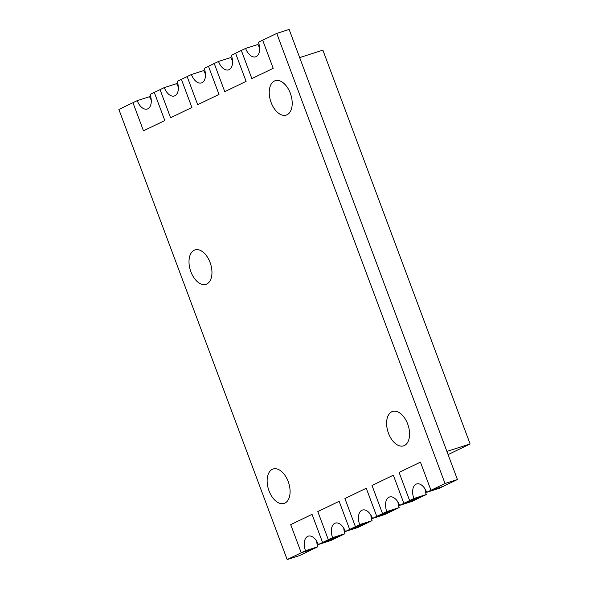 <?xml version="1.0" encoding="UTF-8"?>
<svg xmlns="http://www.w3.org/2000/svg" width="589" height="589" viewBox="0 0 589 589"><rect width="100%" height="100%" fill="white"/><g stroke="black" fill="none" stroke-linecap="round" stroke-linejoin="round"><path stroke-width="0.88" d="M190.88 271.75A18.06 10.587 72.3 0 1 194.981 249.92A18.06 10.587 72.3 0 1 210.082 262.495A18.06 10.587 72.3 0 1 205.981 284.325A18.06 10.587 72.3 0 1 190.88 271.75A18.06 10.587 72.3 0 1 194.981 249.92A18.06 10.587 72.3 0 1 210.082 262.495A18.06 10.587 72.3 0 1 205.981 284.325A18.06 10.587 72.3 0 1 190.88 271.75M388.49 433.276A18.06 10.587 72.3 0 1 392.591 411.446A18.06 10.587 72.3 0 1 407.691 424.021A18.06 10.587 72.3 0 1 403.598 445.851A18.06 10.587 72.3 0 1 388.49 433.276A18.06 10.587 72.3 0 1 392.591 411.446A18.06 10.587 72.3 0 1 407.691 424.021A18.06 10.587 72.3 0 1 403.598 445.851A18.06 10.587 72.3 0 1 388.49 433.276M269.011 490.828A18.06 10.587 72.3 0 1 273.112 469.006A18.06 10.587 72.3 0 1 288.212 481.581A18.06 10.587 72.3 0 1 284.119 503.404A18.06 10.587 72.3 0 1 269.011 490.828A18.06 10.587 72.3 0 1 273.112 469.006A18.06 10.587 72.3 0 1 288.212 481.581A18.06 10.587 72.3 0 1 284.119 503.404A18.06 10.587 72.3 0 1 269.011 490.828M271.124 102.523A18.06 10.587 72.3 0 1 275.225 80.693A18.06 10.587 72.3 0 1 290.325 93.268A18.06 10.587 72.3 0 1 286.225 115.098A18.06 10.587 72.3 0 1 271.124 102.523A18.06 10.587 72.3 0 1 275.225 80.693A18.06 10.587 72.3 0 1 290.325 93.268A18.06 10.587 72.3 0 1 286.225 115.098A18.06 10.587 72.3 0 1 271.124 102.523M151.248 100.034A12.038 7.061 72.3 0 1 149.606 96.67L137.222 100.631L118.875 109.466L287.152 559.55L301.237 552.769L290.716 524.637L312.052 514.359L290.716 524.637L301.237 552.769L313.62 548.808L299.536 555.589L287.152 559.55M132.959 102.685L143.473 130.817L164.81 120.539L143.473 130.817L132.959 102.685M178.342 86.981A12.038 7.061 72.3 0 1 176.707 83.616L164.316 87.577L154.289 92.407L164.81 120.539L154.289 92.407L150.026 94.461A12.038 7.061 72.3 0 1 147.294 109.017A12.038 7.061 72.3 0 1 137.222 100.631M160.053 89.631L170.567 117.763L191.904 107.485L170.567 117.763L160.053 89.631M205.436 73.927A12.038 7.061 72.3 0 1 203.801 70.562L191.418 74.523L181.39 79.353L191.904 107.485L181.39 79.353L177.12 81.407A12.038 7.061 72.3 0 1 174.388 95.963A12.038 7.061 72.3 0 1 164.316 87.577M187.147 76.577L197.668 104.709L219.005 94.431L197.668 104.709L187.147 76.577M232.537 60.873A12.038 7.061 72.3 0 1 230.895 57.508L218.512 61.47L208.484 66.299L219.005 94.431L208.484 66.299L204.214 68.353A12.038 7.061 72.3 0 1 201.482 82.909A12.038 7.061 72.3 0 1 191.418 74.523M214.241 63.524L224.762 91.656L246.099 81.378L224.762 91.656L214.241 63.524M259.631 47.819A12.038 7.061 72.3 0 1 257.989 44.455L245.606 48.416L235.578 53.246L246.099 81.378L235.578 53.246L231.315 55.307A12.038 7.061 72.3 0 1 228.584 69.855A12.038 7.061 72.3 0 1 218.512 61.47M241.343 50.47L251.856 78.602L273.193 68.324L251.856 78.602L241.343 50.47M276.756 33.411L445.034 483.495L457.417 479.534L289.14 29.45L276.756 33.411L262.679 40.192L273.193 68.324L262.679 40.192L258.409 42.253A12.038 7.061 72.3 0 1 255.678 56.802A12.038 7.061 72.3 0 1 245.606 48.416M445.034 483.495L430.957 490.276L420.436 462.144L399.099 472.422L409.62 500.554L403.855 503.33L393.342 475.198L372.005 485.476L382.526 513.608L376.761 516.384L366.248 488.252L344.911 498.53L355.425 526.662L349.667 529.437L339.146 501.305L317.817 511.583L328.331 539.715L322.573 542.491L312.052 514.359L322.573 542.491L318.303 544.545L330.687 540.584L334.957 538.53L322.573 542.491L334.957 538.53L340.714 535.754L328.331 539.715L317.817 511.583L339.146 501.305L349.667 529.437L345.397 531.492L357.781 527.53L362.051 525.476L349.667 529.437L362.051 525.476L367.808 522.701L355.425 526.662L344.911 498.53L366.248 488.252L376.761 516.384L372.498 518.438L384.882 514.477L389.145 512.423L376.761 516.384L389.145 512.423L394.91 509.647L382.526 513.608L372.005 485.476L393.342 475.198L403.855 503.33L399.592 505.384L411.976 501.423L416.246 499.369L403.855 503.33L416.246 499.369L422.004 496.593L409.62 500.554L399.099 472.422L420.436 462.144L430.957 490.276L426.686 492.33L439.07 488.369L443.34 486.315L430.957 490.276L443.34 486.315L457.417 479.534M318.303 544.545A12.038 7.061 72.3 0 0 308.231 536.159A12.038 7.061 72.3 0 0 305.5 550.708L317.883 546.747A12.038 7.061 72.3 0 1 316.668 541.181M305.5 550.708L301.237 552.769L313.62 548.808L317.883 546.747M345.397 531.492A12.038 7.061 72.3 0 0 335.332 523.106A12.038 7.061 72.3 0 0 332.601 537.661L344.985 533.693A12.038 7.061 72.3 0 1 343.762 528.127M332.601 537.661L328.331 539.715L340.714 535.754L344.985 533.693M372.498 518.438A12.038 7.061 72.3 0 0 362.426 510.052A12.038 7.061 72.3 0 0 359.695 524.608L372.079 520.647A12.038 7.061 72.3 0 1 370.856 515.073M359.695 524.608L355.425 526.662L367.808 522.701L372.079 520.647M399.592 505.384A12.038 7.061 72.3 0 0 389.52 497.006A12.038 7.061 72.3 0 0 386.789 511.554L399.173 507.593A12.038 7.061 72.3 0 1 397.95 502.019M386.789 511.554L382.526 513.608L394.91 509.647L399.173 507.593M426.686 492.33A12.038 7.061 72.3 0 0 416.622 483.952A12.038 7.061 72.3 0 0 413.883 498.5L426.274 494.539A12.038 7.061 72.3 0 1 425.052 488.966M413.883 498.5L409.62 500.554L422.004 496.593L426.274 494.539M470.125 443.973L446.904 451.402L299.661 57.582L322.882 50.153L470.125 443.973L448.096 454.583"/></g></svg>
